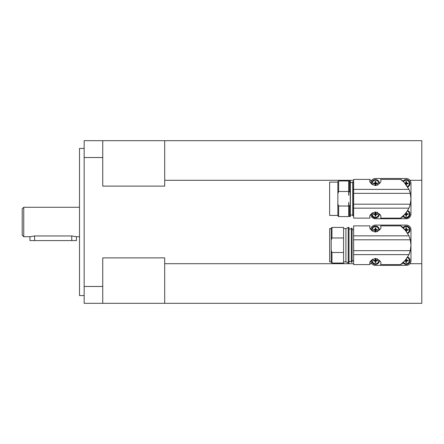 <?xml version="1.0" encoding="UTF-8"?>
<svg xmlns="http://www.w3.org/2000/svg" width="444" height="444" viewBox="0 0 444 444"><rect width="100%" height="100%" fill="white"/><g stroke="black" fill="none" stroke-linecap="round" stroke-linejoin="round"><path stroke-width="0.67" d="M84.155 148.429L79.509 148.429L79.509 295.571L84.155 295.571M79.509 207.287L23.748 207.287L22.2 208.835L22.2 235.165L23.748 236.713L29.942 236.713L34.593 235.964L71.762 235.964L76.407 236.713L79.509 236.713M76.407 236.713L76.407 240.587L71.762 240.587L71.762 235.964M34.593 235.964L34.593 240.587L29.942 240.587L29.942 236.713M353.652 264.591L369.969 264.591L369.913 263.819C369.142 261.855 370.945 260.051 375.335 258.397C379.725 260.051 381.529 261.855 380.758 263.819L380.702 264.591L400.566 264.591C402.253 264.258 405.056 260.939 408.974 254.623L410.317 250.655A23.232 23.232 0 0 0 410.961 245.232L410.317 250.655L353.652 250.655L353.652 264.591M369.969 225.874L369.913 226.645L369.969 225.874L353.652 225.874L353.652 239.81L410.317 239.81L410.961 245.232A23.232 23.232 0 0 0 410.317 239.81L408.974 235.842C405.056 229.526 402.253 226.207 400.566 225.874L380.702 225.874L380.758 226.645L380.702 225.874M400.566 225.874L405.971 230.852M409.507 237.146L409.745 237.829M409.745 252.636L409.507 253.319M405.938 259.657L400.566 264.591M380.702 264.591L380.758 263.819M369.913 263.819L369.969 264.591M353.652 229.742L352.103 229.742M352.103 260.722L353.652 260.722M352.103 228.194L351.326 228.194L351.326 262.271L352.103 262.271L352.103 228.194M351.326 228.971L349.006 228.971M349.006 261.494L351.326 261.494M345.909 261.705L348.229 263.042L349.006 263.042L349.006 227.422L348.229 227.422L345.909 228.76M343.584 261.882L345.909 261.882L345.909 228.582L343.584 228.582M331.191 262.271L331.968 263.042L343.584 263.042L343.584 252.497L331.968 252.497L331.191 250.311L331.191 262.271M331.191 228.582L329.642 228.582L329.642 261.882L331.191 261.882M380.758 226.645C381.529 228.61 379.725 230.414 375.335 232.068C370.945 230.414 369.142 228.61 369.913 226.645M331.968 237.967L343.584 237.967L343.584 227.422L331.968 227.422L331.191 228.194L331.191 240.154L331.968 237.967L331.968 227.422M380.036 229.343A19.203 19.203 0 0 0 377.139 231.757L379.359 229.82A3.874 3.874 0 0 0 375.452 226.029A3.874 3.874 0 0 0 371.695 230.664M407.403 232.884A3.236 3.236 0 0 0 406.155 226.668A3.236 3.236 0 0 0 403.452 228.127M404.884 229.565L405.428 229.565A0.799 0.799 0 0 1 405.822 229.171L405.822 227.894A5.778 3.724 0 0 1 406.155 227.883A5.778 3.724 0 0 1 406.488 227.894L406.488 229.171A0.799 0.799 0 0 1 406.882 229.565L406.488 229.565L406.488 229.171M402.969 227.7A3.874 3.874 0 0 1 410.028 229.898A3.874 3.874 0 0 1 407.736 233.433M372.583 259.146A3.236 3.236 0 0 0 375.491 263.803A3.236 3.236 0 0 0 378.693 260.123L379.359 260.645A3.874 3.874 0 0 1 375.452 264.435A3.874 3.874 0 0 1 371.695 259.801M375.824 261.294L375.824 260.9L376.218 260.9A0.799 0.799 0 0 1 375.824 261.294L375.824 262.576A5.778 3.724 180 0 1 375.491 262.582A5.778 3.724 180 0 1 375.158 262.576L375.158 261.294A0.799 0.799 0 0 1 374.764 260.9L373.482 260.9A5.778 3.724 -90 0 1 373.482 260.234L374.764 260.234A0.799 0.799 0 0 1 375.158 259.84L375.158 258.558A5.778 3.724 0 0 1 375.491 258.552A5.778 3.724 0 0 1 375.824 258.558L375.824 259.84A0.799 0.799 0 0 1 376.218 260.234L375.824 260.234L375.824 259.84M378.693 230.342A3.236 3.236 0 0 0 375.491 226.668A3.236 3.236 0 0 0 372.583 231.318M375.824 230.625L375.824 230.231L376.218 230.231A0.799 0.799 0 0 1 375.824 230.625L375.824 231.907A5.778 3.724 180 0 1 375.491 231.912A5.778 3.724 180 0 1 375.158 231.907L375.158 230.625A0.799 0.799 0 0 1 374.764 230.231L373.482 230.231A5.778 3.724 -90 0 1 373.482 229.565L374.764 229.565A0.799 0.799 0 0 1 375.158 229.171L375.158 227.894A5.778 3.724 0 0 1 375.491 227.883A5.778 3.724 0 0 1 375.824 227.894L375.824 229.171A0.799 0.799 0 0 1 376.218 229.565L375.824 229.565L375.824 229.171M403.452 262.337A3.236 3.236 0 0 0 409.329 261.2A3.236 3.236 0 0 0 407.403 257.581M406.488 261.294L406.488 260.9L406.882 260.9A0.799 0.799 0 0 1 406.488 261.294L406.488 262.576A5.778 3.724 180 0 1 406.155 262.582A5.778 3.724 180 0 1 405.822 262.576L405.822 261.294A0.799 0.799 0 0 1 405.428 260.9L404.884 260.9M407.736 257.032A3.874 3.874 0 0 1 407.309 264.263A3.874 3.874 0 0 1 402.969 262.765M353.652 218.126L369.969 218.126L369.913 217.355C369.142 215.39 370.945 213.586 375.335 211.932C379.725 213.586 381.529 215.39 380.758 217.355L380.702 218.126L400.566 218.126C402.253 217.793 405.056 214.474 408.974 208.158L410.317 204.19A23.232 23.232 0 0 0 410.961 198.768L410.317 204.19L353.652 204.19L353.652 218.126M400.566 179.409L403.985 182.173L408.974 189.377C405.056 183.061 402.253 179.742 400.566 179.409L380.702 179.409L380.758 180.181L380.702 179.409M409.507 190.681L409.745 191.364M353.652 193.345L410.317 193.345L410.961 198.768A23.232 23.232 0 0 0 410.317 193.345L408.974 189.377L353.652 189.377L353.652 204.19M409.745 206.171L409.507 206.854M405.938 213.192L400.566 218.126M380.702 218.126L380.758 217.355M369.913 217.355L369.969 218.126M369.969 179.409L369.913 180.181L369.969 179.409L353.652 179.409L353.652 189.377M353.496 181.729L352.719 181.729L352.719 215.806L353.496 215.806L353.496 181.729M352.719 182.506L350.399 182.506M350.399 215.029L352.719 215.029M337.851 182.118L329.642 182.118L329.642 215.418L337.851 215.418M380.758 180.181C381.529 182.145 379.725 183.949 375.335 185.603C370.945 183.949 369.142 182.145 369.913 180.181M349.622 191.503L350.244 191.503L350.244 206.033L349.622 206.033L348.851 204.856L348.851 216.134L350.399 216.578L350.399 180.958L348.851 181.402L348.851 192.679L349.622 191.503L349.622 180.958M348.851 195.199L348.851 192.679M338.628 216.578L348.695 216.578L348.695 206.033L338.628 206.033L337.851 203.846L337.851 215.806L338.628 216.578L338.628 206.033M338.628 191.503L348.695 191.503L348.695 180.958L338.628 180.958L337.851 181.729L337.851 193.689L338.628 191.503L338.628 180.958M380.036 182.878A19.203 19.203 0 0 0 377.139 185.292L379.359 183.355A3.874 3.874 0 0 0 375.452 179.565A3.874 3.874 0 0 0 371.695 184.199M407.403 186.419A3.236 3.236 0 0 0 406.155 180.197A3.236 3.236 0 0 0 403.452 181.663M404.884 183.1L405.428 183.1A0.799 0.799 0 0 1 405.822 182.706L405.822 181.424A5.778 3.724 0 0 1 406.155 181.418A5.778 3.724 0 0 1 406.488 181.424L406.488 182.706A0.799 0.799 0 0 1 406.882 183.1L406.488 183.1L406.488 182.706M402.969 181.235A3.874 3.874 0 0 1 410.028 183.433A3.874 3.874 0 0 1 407.736 186.968M372.583 212.682A3.236 3.236 0 0 0 375.491 217.332A3.236 3.236 0 0 0 378.693 213.658L379.359 214.18A3.874 3.874 0 0 1 375.452 217.971A3.874 3.874 0 0 1 371.695 213.336M375.824 214.829L375.824 214.435L376.218 214.435A0.799 0.799 0 0 1 375.824 214.829L375.824 216.106A5.778 3.724 180 0 1 375.491 216.117A5.778 3.724 180 0 1 375.158 216.106L375.158 214.829A0.799 0.799 0 0 1 374.764 214.435L373.482 214.435A5.778 3.724 -90 0 1 373.482 213.769L374.764 213.769A0.799 0.799 0 0 1 375.158 213.375L375.158 212.093A5.778 3.724 0 0 1 375.491 212.088A5.778 3.724 0 0 1 375.824 212.093L375.824 213.375A0.799 0.799 0 0 1 376.218 213.769L375.824 213.769L375.824 213.375M378.693 183.877A3.236 3.236 0 0 0 375.491 180.197A3.236 3.236 0 0 0 372.583 184.854M375.824 184.16L375.824 183.766L376.218 183.766A0.799 0.799 0 0 1 375.824 184.16L375.824 185.442A5.778 3.724 180 0 1 375.491 185.448A5.778 3.724 180 0 1 375.158 185.442L375.158 184.16A0.799 0.799 0 0 1 374.764 183.766L373.482 183.766A5.778 3.724 -90 0 1 373.482 183.1L374.764 183.1A0.799 0.799 0 0 1 375.158 182.706L375.158 181.424A5.778 3.724 0 0 1 375.491 181.418A5.778 3.724 0 0 1 375.824 181.424L375.824 182.706A0.799 0.799 0 0 1 376.218 183.1L375.824 183.1L375.824 182.706M403.452 215.873A3.236 3.236 0 0 0 409.329 214.735A3.236 3.236 0 0 0 407.403 211.116M406.488 214.829L406.488 214.435L406.882 214.435A0.799 0.799 0 0 1 406.488 214.829L406.488 216.106A5.778 3.724 180 0 1 406.155 216.117A5.778 3.724 180 0 1 405.822 216.106L405.822 214.829A0.799 0.799 0 0 1 405.428 214.435L404.884 214.435M407.736 210.567A3.874 3.874 0 0 1 407.309 217.799A3.874 3.874 0 0 1 402.969 216.3M405.428 214.435L405.822 214.435L405.822 214.829M405.822 213.375L405.822 213.769L405.428 213.769M406.488 213.375A0.799 0.799 0 0 1 406.882 213.769L406.488 213.769L406.488 212.465M406.882 213.769L408.164 213.769A5.778 3.724 90 0 1 408.164 214.435L406.882 214.435M406.488 214.102L406.155 214.102L406.488 213.769L406.488 214.435L406.155 214.102L405.822 214.435L406.488 214.435M405.822 214.435L405.822 213.769L406.155 214.102L405.822 214.102M406.488 213.769L405.822 213.769M406.155 213.769L406.155 214.435M374.764 183.766L375.158 183.766L375.158 184.16M375.158 182.706L375.158 183.1L374.764 183.1M376.218 183.1L377.494 183.1A5.778 3.724 90 0 1 377.494 183.766L376.218 183.766M375.824 183.433L375.491 183.433L375.824 183.1L375.824 183.766L375.491 183.433L375.158 183.766L375.824 183.766M375.158 183.766L375.158 183.1L375.491 183.433L375.158 183.433M375.824 183.1L375.158 183.1M375.491 183.1L375.491 183.766M374.764 214.435L375.158 214.435L375.158 214.829M375.158 213.375L375.158 213.769L374.764 213.769M376.218 213.769L377.494 213.769A5.778 3.724 90 0 1 377.494 214.435L376.218 214.435M375.824 214.102L375.491 214.102L375.824 213.769L375.824 214.435L375.491 214.102L375.158 214.435L375.824 214.435M375.158 214.435L375.158 213.769L375.491 214.102L375.158 214.102M375.824 213.769L375.158 213.769M380.036 214.657A19.203 19.203 0 0 1 377.139 212.243L378.693 213.658M375.491 213.769L375.491 214.435M406.488 183.433L406.882 183.766A0.799 0.799 0 0 1 406.488 184.16L406.155 183.433L405.822 184.16M405.428 183.766L406.488 183.766M405.822 182.706L405.822 183.1L405.428 183.1M406.882 183.1L408.164 183.1A5.778 3.724 90 0 1 408.164 183.766L406.882 183.766M405.822 183.766L405.822 183.1L406.155 183.433L405.822 183.433M406.488 183.1L405.822 183.1M406.488 184.16L406.488 185.07M406.155 183.1L406.155 183.766M337.851 203.846L337.851 193.689M348.695 191.503L348.695 195.199M348.851 204.856L348.695 202.336L348.695 206.033M349.622 216.578L349.622 206.033M370.696 182.989A4.801 4.801 0 0 1 375.491 178.477L406.155 178.477A4.801 4.801 0 0 1 410.961 183.278L410.961 213.947A4.801 4.801 0 0 1 406.155 218.748L375.491 218.748A4.801 4.801 0 0 1 370.723 214.508M405.428 260.9L405.822 260.9L405.822 261.294M405.822 259.84L405.822 260.234L405.428 260.234M406.488 259.84A0.799 0.799 0 0 1 406.882 260.234L406.488 260.234L406.488 258.93M406.882 260.234L408.164 260.234A5.778 3.724 90 0 1 408.164 260.9L406.882 260.9M406.488 260.567L406.155 260.567L406.488 260.234L406.488 260.9L406.155 260.567L405.822 260.9L406.488 260.9M405.822 260.9L405.822 260.234L406.155 260.567L405.822 260.567M406.488 260.234L405.822 260.234M406.155 260.234L406.155 260.9M374.764 230.231L375.158 230.231L375.158 230.625M375.158 229.171L375.158 229.565L374.764 229.565M376.218 229.565L377.494 229.565A5.778 3.724 90 0 1 377.494 230.231L376.218 230.231M375.824 229.898L375.491 229.898L375.824 229.565L375.824 230.231L375.491 229.898L375.158 230.231L375.824 230.231M375.158 230.231L375.158 229.565L375.491 229.898L375.158 229.898M375.824 229.565L375.158 229.565M375.491 229.565L375.491 230.231M374.764 260.9L375.158 260.9L375.158 261.294M375.158 259.84L375.158 260.234L374.764 260.234M376.218 260.234L377.494 260.234A5.778 3.724 90 0 1 377.494 260.9L376.218 260.9M375.824 260.567L375.491 260.567L375.824 260.234L375.824 260.9L375.491 260.567L375.158 260.9L375.824 260.9M375.158 260.9L375.158 260.234L375.491 260.567L375.158 260.567M375.824 260.234L375.158 260.234M380.036 261.122A19.203 19.203 0 0 1 377.139 258.708L378.693 260.123M375.491 260.234L375.491 260.9M406.488 229.898L406.882 230.231A0.799 0.799 0 0 1 406.488 230.625L406.155 229.898L405.822 230.625M405.428 230.231L406.488 230.231M405.822 229.171L405.822 229.565L405.428 229.565M406.882 229.565L408.164 229.565A5.778 3.724 90 0 1 408.164 230.231L406.882 230.231M405.822 230.231L405.822 229.565L406.155 229.898L405.822 229.898M406.488 229.565L405.822 229.565M406.488 230.625L406.488 231.535M406.155 229.565L406.155 230.231M331.191 250.311L331.191 240.154M343.584 237.967L343.584 252.497M331.968 263.042L331.968 252.497M353.652 239.81L353.652 250.655M348.229 263.042L348.229 227.422M370.696 229.454A4.645 4.645 0 0 1 375.335 225.097L406.31 225.097A4.645 4.645 0 0 1 410.961 229.742L410.961 260.722A4.645 4.645 0 0 1 406.31 265.368L375.335 265.368A4.645 4.645 0 0 1 370.696 261.011M34.593 240.587L71.762 240.587M353.652 180.303L164.691 180.303L164.691 186.119L102.742 186.119L102.742 140.687L84.155 140.687L84.155 303.313L102.742 303.313L102.742 257.881L164.691 257.881L164.691 263.697L353.652 263.697M23.748 236.713L23.748 207.287M84.155 157.526L102.742 157.526M102.742 286.474L84.155 286.474M409.879 263.697L421.8 263.697L421.8 303.313L102.742 303.313M102.742 140.687L421.8 140.687L421.8 180.303L409.923 180.303M371.722 180.303L369.913 180.303M369.913 263.697L371.767 263.697M421.8 263.697L421.8 180.303M164.691 263.697L164.691 303.313M164.691 140.687L164.691 180.303M353.652 254.623L408.974 254.623M407.714 233.394A3.824 3.824 0 0 0 406.155 226.074A3.824 3.824 0 0 0 403.002 227.733M371.75 259.751A3.824 3.824 0 0 0 375.491 264.391A3.824 3.824 0 0 0 379.315 260.606M379.315 229.859A3.824 3.824 0 0 0 375.491 226.074A3.824 3.824 0 0 0 371.75 230.714M403.002 262.731A3.824 3.824 0 0 0 409.984 260.567A3.824 3.824 0 0 0 407.714 257.07M353.652 208.158L408.974 208.158M407.714 186.93A3.824 3.824 0 0 0 406.155 179.609A3.824 3.824 0 0 0 403.002 181.269M371.75 213.287A3.824 3.824 0 0 0 375.491 217.926A3.824 3.824 0 0 0 379.315 214.141M379.315 183.394A3.824 3.824 0 0 0 375.491 179.609A3.824 3.824 0 0 0 371.75 184.249M403.002 216.267A3.824 3.824 0 0 0 409.984 214.102A3.824 3.824 0 0 0 407.714 210.606M408.974 235.842L353.652 235.842"/></g></svg>
